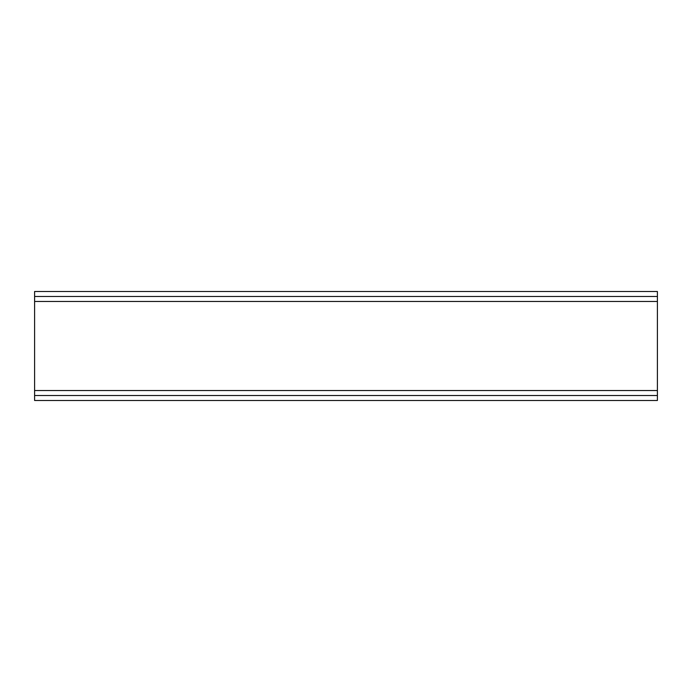 <?xml version="1.0" encoding="UTF-8"?>
<svg xmlns="http://www.w3.org/2000/svg" width="692" height="692" viewBox="0 0 692 692"><rect width="100%" height="100%" fill="white"/><g stroke="black" fill="none" stroke-linecap="round" stroke-linejoin="round"><path stroke-width="1.04" d="M657.4 395.513L657.4 400.495L34.6 400.495L34.6 395.513L657.4 395.513L657.4 301.47L34.6 301.47L34.6 291.505L657.4 291.505L657.4 296.487L34.6 296.487M34.6 395.513L34.6 301.47M657.4 296.487L657.4 301.47M34.6 390.53L657.4 390.53"/></g></svg>
